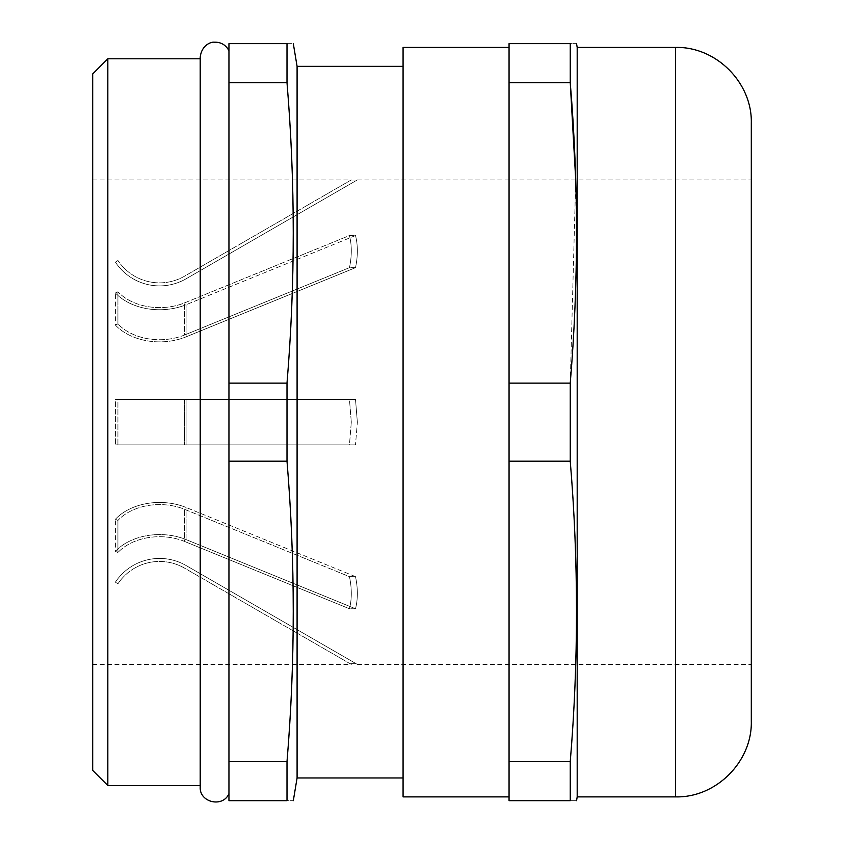 <?xml version="1.0" encoding="UTF-8"?>
<svg xmlns="http://www.w3.org/2000/svg" width="844" height="844" viewBox="0 0 844 844"><rect width="100%" height="100%" fill="white"/><g stroke="black" fill="none" stroke-linecap="round" stroke-linejoin="round"><path stroke-width="0.63" stroke-dasharray="4.22 3.17" d="M575.724 179.909L570.249 383.123L570.249 461.193C578.594 561.344 578.594 661.485 570.249 761.626L570.249 800.671C578.594 800.671 578.594 800.671 570.249 800.671L509.059 800.671L509.059 461.193L570.249 461.193M570.249 383.123L509.059 383.123L509.059 796.884L509.059 47.433L509.059 461.193M287.002 383.123L287.002 461.193C295.337 561.344 295.337 661.485 287.002 761.626L287.002 800.671C295.337 800.671 295.337 800.671 287.002 800.671L228.956 800.671L228.956 50.672L228.956 422.158L228.956 383.123L287.002 383.123C295.337 282.972 295.337 182.832 287.002 82.68L228.956 82.68L228.956 43.645L287.002 43.645C295.337 43.645 295.337 43.645 287.002 43.645L287.002 82.68M200.271 422.158L200.271 785.532L200.271 422.158M92.692 73.924L92.692 770.393M107.832 785.532L107.832 58.785M355.503 267.675L349.448 267.675L355.503 267.675C357.972 255.964 357.972 245.256 355.503 235.56C357.972 245.256 357.972 255.964 355.503 267.675L186.081 336.84A52.993 37.474 180 0 1 115.406 325.077L115.406 292.963L115.406 325.077L117.928 323.896L115.406 325.077A52.993 37.474 0 0 0 186.081 336.84L186.081 304.726A52.993 37.474 180 0 1 115.406 292.963L117.928 291.781L117.928 323.896L117.928 291.781L115.406 292.963A52.993 37.474 0 0 0 186.081 304.726L186.081 336.84L355.503 267.675M349.448 235.56L355.503 235.56L349.448 235.56C351.916 245.256 351.916 255.964 349.448 267.675C351.916 255.964 351.916 245.256 349.448 235.56L184.572 302.869A49.965 35.332 180 0 1 117.928 291.781A49.965 35.332 0 0 0 184.572 302.869L184.572 334.994A49.965 35.332 180 0 1 117.928 323.896A49.965 35.332 0 0 0 184.572 334.994L184.572 302.869L349.448 235.56M355.503 180.975L349.448 180.975L355.503 180.975C357.972 179.55 357.972 179.55 355.503 180.975C357.972 179.55 357.972 179.55 355.503 180.975L186.081 278.794A52.993 52.993 0 0 1 115.406 262.157L117.928 260.49L115.406 262.157A52.993 52.993 0 0 0 186.081 278.794L355.503 180.975M349.448 180.975C351.916 179.55 351.916 179.55 349.448 180.975C351.916 179.55 351.916 179.55 349.448 180.975L184.572 276.167A49.965 49.965 0 0 1 117.928 260.49A49.965 49.965 0 0 0 184.572 276.167L349.448 180.975M351.304 422.158L349.448 399.444L355.503 399.444L349.448 399.444L351.304 422.158L349.448 444.872L355.503 444.872L349.448 444.872L351.304 422.158M357.36 422.158L355.503 399.444L357.36 422.158L355.503 444.872L357.36 422.158M751.308 721.177L751.308 123.129M577.191 796.884L577.191 47.433M403.073 796.884L403.073 47.433M297.088 777.957L297.088 66.359M228.956 383.123L228.956 82.68M287.002 461.193L228.956 461.193M228.956 761.626L287.002 761.626M509.059 82.68L570.249 82.68L570.249 43.645C578.594 43.645 578.594 43.645 570.249 43.645L509.059 43.645L509.059 383.123M570.249 761.626L509.059 761.626M92.692 422.158L92.692 664.407L92.692 422.158M355.503 608.756L349.448 608.756L355.503 608.756C357.972 599.061 357.972 588.352 355.503 576.642C357.972 588.352 357.972 599.061 355.503 608.756L186.081 539.59A52.993 37.474 0 0 0 115.406 551.354L115.406 519.239L115.406 551.354L117.928 552.535L117.928 520.421L115.406 519.239A52.993 37.474 0 0 1 186.081 507.476A52.993 37.474 180 0 0 115.406 519.239L117.928 520.421L117.928 552.535L115.406 551.354A52.993 37.474 180 0 1 186.081 539.59L186.081 507.476L186.081 539.59L355.503 608.756M349.448 576.642L355.503 576.642L349.448 576.642C351.916 588.352 351.916 599.061 349.448 608.756C351.916 599.061 351.916 588.352 349.448 576.642L184.572 509.322A49.965 35.332 0 0 0 117.928 520.421A49.965 35.332 180 0 1 184.572 509.322L184.572 541.447A49.965 35.332 0 0 0 117.928 552.535A49.965 35.332 180 0 1 184.572 541.447L184.572 509.322L349.448 576.642M355.503 663.342L349.448 663.342L355.503 663.342C357.972 664.755 357.972 664.755 355.503 663.342C357.972 664.755 357.972 664.755 355.503 663.342L186.081 565.522A52.993 52.993 0 0 0 115.406 582.16L117.928 583.826L115.406 582.16A52.993 52.993 0 0 1 186.081 565.522L355.503 663.342M349.448 663.342C351.916 664.755 351.916 664.755 349.448 663.342C351.916 664.755 351.916 664.755 349.448 663.342L184.572 568.149A49.965 49.965 0 0 0 117.928 583.826A49.965 49.965 0 0 1 184.572 568.149L349.448 663.342M349.448 399.444L115.406 399.444L115.406 444.872L115.406 399.444L186.081 399.444L115.406 399.444L117.928 399.444L117.928 444.872L186.081 444.872L115.406 444.872L117.928 444.872L117.928 399.444L184.572 399.444L184.572 444.872L117.928 444.872L184.572 444.872L184.572 399.444L349.448 399.444M355.503 399.444L186.081 399.444L186.081 444.872L186.081 399.444L355.503 399.444M355.503 444.872L186.081 444.872L355.503 444.872M349.448 444.872L184.572 444.872L349.448 444.872M355.503 235.56L186.081 304.726L355.503 235.56M349.448 267.675L184.572 334.994L349.448 267.675M349.448 608.756L184.572 541.447L349.448 608.756M355.503 576.642L186.081 507.476L355.503 576.642M675.601 47.433L675.601 796.884M200.197 785.532L200.197 58.785M92.692 179.909L351.304 179.909M357.36 179.909L751.308 179.909M92.692 664.407L351.304 664.407M357.36 664.407L751.308 664.407"/><path stroke-width="1.27" d="M92.692 770.393L92.692 73.924L107.832 58.785L107.832 785.532L92.692 770.393M675.601 47.433C716.05 46.388 752.342 82.68 751.308 123.129L751.308 721.177C752.342 761.636 716.05 797.928 675.601 796.884L675.601 47.433L577.191 47.433L577.191 796.884L576.558 800.671M509.059 47.433L403.073 47.433L403.073 796.884L509.059 796.884M403.073 66.359L297.088 66.359L297.088 777.957L293.311 800.671M287.002 461.193L287.002 383.123L228.956 383.123L228.956 800.671L287.002 800.671L287.002 761.626C295.337 661.485 295.337 561.344 287.002 461.193L228.956 461.193M287.002 800.671C295.337 800.671 295.337 800.671 287.002 800.671M570.249 461.193L509.059 461.193L509.059 800.671L570.249 800.671C578.594 800.671 578.594 800.671 570.249 800.671L570.249 761.626C578.594 661.485 578.594 561.344 570.249 461.193L570.249 383.123C578.594 282.972 578.594 182.832 570.249 82.68L575.724 179.909M287.002 383.123C295.337 282.972 295.337 182.832 287.002 82.68L287.002 43.645C295.337 43.645 295.337 43.645 287.002 43.645L228.956 43.645L228.956 383.123M228.956 82.68L287.002 82.68M287.002 761.626L228.956 761.626M509.059 461.193L509.059 43.645L570.249 43.645C578.594 43.645 578.594 43.645 570.249 43.645L570.249 82.68L509.059 82.68M509.059 383.123L570.249 383.123M509.059 761.626L570.249 761.626M228.956 793.645C223.016 807.982 199.29 802.549 200.197 787.041L200.197 57.276C201.705 44.078 212.361 41.746 213.912 42.2C220.685 41.894 225.707 44.721 228.956 50.672M675.601 796.884L577.191 796.884M403.073 777.957L297.088 777.957M200.197 785.532L107.832 785.532M577.191 47.433L576.558 43.645M297.088 66.359L293.311 43.645M200.197 58.785L107.832 58.785"/></g></svg>
